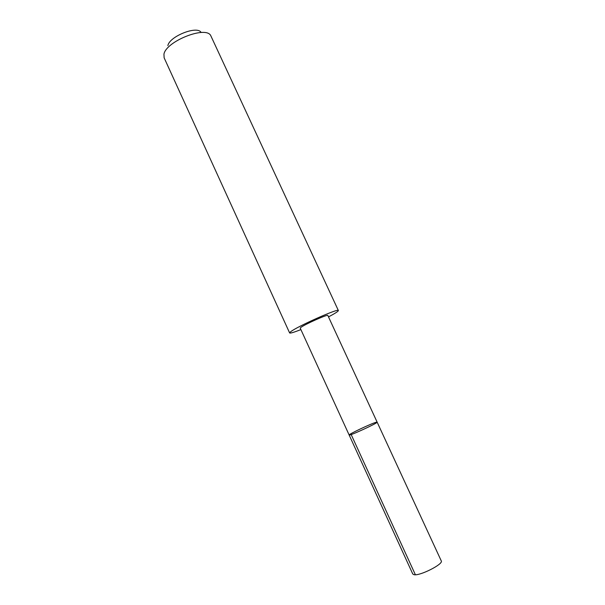 <?xml version="1.0" encoding="UTF-8"?>
<svg xmlns="http://www.w3.org/2000/svg" width="605" height="605" viewBox="0 0 605 605"><rect width="100%" height="100%" fill="white"/><g stroke="black" fill="none" stroke-linecap="round" stroke-linejoin="round"><path stroke-width="0.91" d="M376.083 422.282L377.134 422.146C378.39 422.804 348.828 436.394 349.153 435.018C348.155 434.443 371.016 423.644 376.083 422.282M412.769 574.001L414.032 574.705C419.9 576.119 443.73 564.004 441.264 560.895L377.134 422.146C378.39 422.804 348.828 436.394 349.153 435.018L412.769 574.001M349.153 435.018L300.231 328.144L300.829 327.456C304.512 324.462 328.129 313.957 327.827 315.447L377.134 422.146M300.889 329.589C293.962 332.334 290.203 333.453 289.629 332.947L290.604 331.805C296.768 326.639 339.057 307.832 338.369 310.531C338.384 311.295 335.087 313.42 328.492 316.891M289.629 332.947L164.136 57.823L163.94 54.216C165.883 41.533 205.065 25.75 210.601 35.317L338.369 310.531M167.865 45.64C169.347 36.512 196.806 25.455 200.973 32.254M351.172 434.564L415.385 574.75"/></g></svg>
